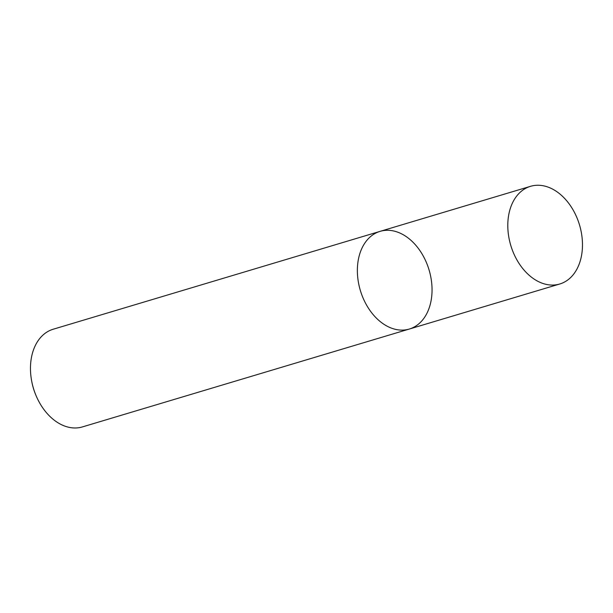 <?xml version="1.0" encoding="UTF-8"?>
<svg xmlns="http://www.w3.org/2000/svg" width="613" height="613" viewBox="0 0 613 613"><rect width="100%" height="100%" fill="white"/><g stroke="black" fill="none" stroke-linecap="round" stroke-linejoin="round"><path stroke-width="0.92" d="M403.515 234.894A50.979 35.86 73.3 0 0 380.083 231.362A50.979 35.86 73.3 0 0 360.352 290.485A50.979 35.86 73.3 0 0 409.331 329.043A50.979 35.86 73.3 0 0 431.92 285.811A50.979 35.86 73.3 0 0 403.515 234.894M409.331 329.043A50.979 35.86 73.3 0 1 360.352 290.485A50.979 35.86 73.3 0 1 380.083 231.362L53.185 329.235A50.979 35.86 73.3 0 0 31.707 381.225A50.979 35.86 73.3 0 0 35.914 395.285A50.979 35.86 73.3 0 0 82.426 426.916L559.761 284.003A50.979 35.86 73.3 0 0 582.35 240.771A50.979 35.86 73.3 0 0 553.945 189.854A50.979 35.86 73.3 0 0 530.521 186.321A50.979 35.86 73.3 0 0 510.782 245.445A50.979 35.86 73.3 0 0 559.761 284.003M31.707 381.225L31.822 381.83A46.734 32.872 73.3 0 0 35.677 394.718L35.914 395.285M380.083 231.362L530.521 186.321"/></g></svg>
